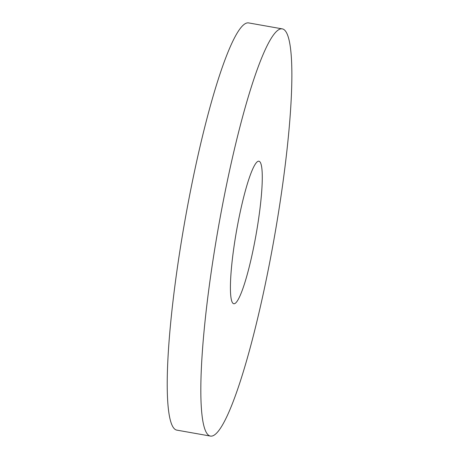<?xml version="1.0" encoding="UTF-8"?>
<svg xmlns="http://www.w3.org/2000/svg" width="459" height="459" viewBox="0 0 459 459"><rect width="100%" height="100%" fill="white"/><g stroke="black" fill="none" stroke-linecap="round" stroke-linejoin="round"><path stroke-width="0.69" d="M282.951 29.037A206.745 28.418 -80 0 1 273.977 239.391A206.745 28.418 -80 0 1 210.274 436.05A206.745 28.418 -80 0 1 218.369 227.521A206.745 28.418 -80 0 1 282.423 28.906A206.745 28.418 -80 0 1 282.951 29.037M282.423 28.906L248.812 22.95A206.745 28.418 100 0 0 184.759 221.565A206.745 28.418 100 0 0 176.663 430.094L210.274 436.05M259.157 161.275A72.361 9.943 100 0 0 258.974 161.229A72.361 9.943 100 0 0 236.551 230.745A72.361 9.943 100 0 0 233.723 303.726A72.361 9.943 100 0 0 256.019 234.899A72.361 9.943 100 0 0 259.157 161.275"/></g></svg>
